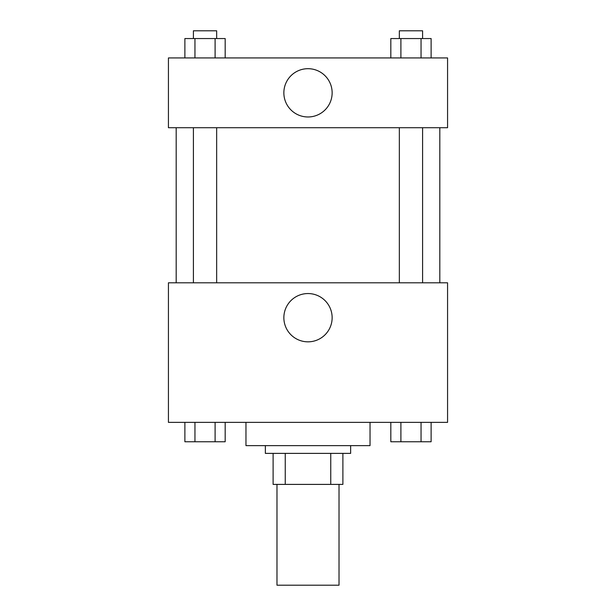 <?xml version="1.0" encoding="UTF-8"?>
<svg xmlns="http://www.w3.org/2000/svg" width="616" height="616" viewBox="0 0 616 616"><rect width="100%" height="100%" fill="white"/><g stroke="black" fill="none" stroke-linecap="round" stroke-linejoin="round"><path stroke-width="0.92" d="M276.984 484.399L276.984 585.2L339.016 585.2L339.016 484.399M330.754 453.384L330.754 484.399L273.111 484.399L273.111 453.384M330.754 484.399L342.889 484.399L342.889 453.384L342.889 484.399M350.643 445.63L350.643 453.384L265.357 453.384L265.357 445.63M285.247 453.384L285.247 484.399M245.969 422.368L245.969 445.63L370.031 445.63L370.031 422.368M447.57 422.368L168.43 422.368L168.43 282.798L447.57 282.798L447.57 422.368M308 341.834A24.14 24.14 0 0 1 287.095 305.621A24.14 24.14 0 0 1 328.906 305.621A24.14 24.14 0 0 1 308 341.834M439.816 127.72L439.816 282.798M399.337 282.798L399.337 127.72M216.663 127.72L216.663 282.798M447.57 127.72L168.43 127.72L168.43 57.935L447.57 57.935L447.57 127.72M332.139 92.831A24.14 24.14 0 0 1 295.926 113.737A24.14 24.14 0 0 1 295.926 71.926A24.14 24.14 0 0 1 332.139 92.831M431.115 57.935L431.115 38.554L390.829 38.554L390.829 57.935M421.044 38.554L421.044 57.935M400.9 38.554L400.9 57.935M399.337 38.554L399.337 30.8L422.599 30.8L422.599 38.554M225.171 57.935L225.171 38.554L184.885 38.554L184.885 57.935M215.1 38.554L215.1 57.935M194.956 38.554L194.956 57.935M193.401 38.554L193.401 30.8L216.663 30.8L216.663 38.554M431.115 422.368L431.115 441.757L390.829 441.757L390.829 422.368M421.044 422.368L421.044 441.757M400.9 422.368L400.9 441.757M422.599 441.757L399.337 441.757M225.171 422.368L225.171 441.757L184.885 441.757L184.885 422.368M215.1 422.368L215.1 441.757M194.956 422.368L194.956 441.757M216.663 441.757L193.401 441.757M176.184 127.72L176.184 282.798M422.599 282.798L422.599 127.72M193.401 127.72L193.401 282.798"/></g></svg>
